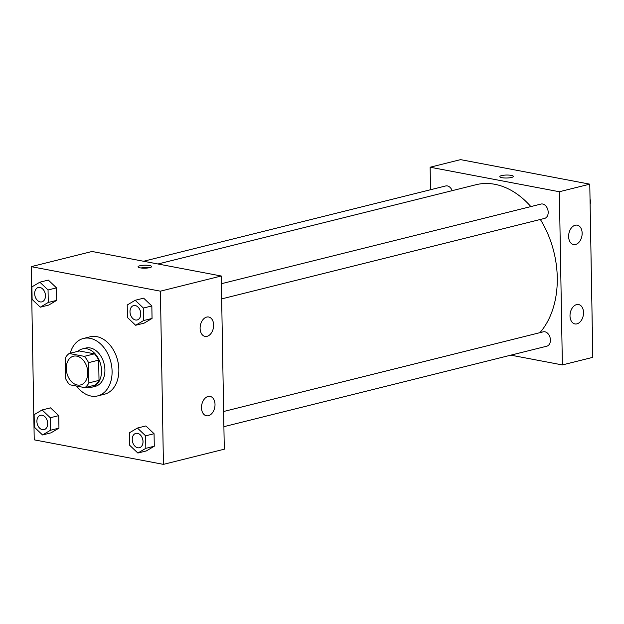 <?xml version="1.0" encoding="UTF-8"?>
<svg xmlns="http://www.w3.org/2000/svg" width="624" height="624" viewBox="0 0 624 624"><rect width="100%" height="100%" fill="white"/><g stroke="black" fill="none" stroke-linecap="round" stroke-linejoin="round"><path stroke-width="0.94" d="M76.783 356.132A14.797 10.468 76 0 1 87.625 370.321A14.797 10.468 76 0 1 80.613 384.922A14.797 10.468 76 0 1 66.869 373.097A14.797 10.468 76 0 1 73.453 356.21A14.797 10.468 76 0 1 76.783 356.132M65.192 358.223L65.543 378.479A19.094 13.51 76 0 0 69.748 384.766L84.856 387.637A19.094 13.51 76 0 0 88.873 382.902L88.522 362.653A19.094 13.51 76 0 0 84.31 356.366L69.202 353.496A19.094 13.51 76 0 0 65.192 358.223M88.873 382.902L99.013 380.375L98.662 360.126L88.522 362.653M84.31 356.366L94.458 353.831L79.349 350.969L69.202 353.496M94.458 353.831A19.094 13.51 76 0 1 98.662 360.126M99.013 380.375A19.094 13.51 76 0 1 95.004 385.109L84.856 387.637M86.853 387.137A19.726 13.962 -104 0 0 91.946 387.176A19.726 13.962 -104 0 0 101.533 370.765A19.726 13.962 -104 0 0 82.407 348.894A19.726 13.962 -104 0 0 77.93 351.32M82.407 348.894L85.784 348.052A19.726 13.962 76 0 1 90.223 347.95A19.726 13.962 76 0 1 104.91 369.923A19.726 13.962 76 0 1 95.324 386.334L91.946 387.176M70.208 353.246A29.585 20.943 76 0 1 83.398 338.481A29.585 20.943 76 0 1 90.051 338.325A29.585 20.943 76 0 1 111.743 366.701A29.585 20.943 76 0 1 97.711 395.905A29.585 20.943 76 0 1 76.643 386.077M83.398 338.481L90.16 336.796A29.585 20.943 76 0 1 96.814 336.64A29.585 20.943 76 0 1 118.505 365.017A29.585 20.943 76 0 1 104.473 394.22L97.711 395.905M163.433 464.365L160.407 291.174L31.2 266.651L34.226 439.842L163.433 464.365L224.289 449.202L221.263 276.003L160.407 291.174M135.634 325.268L144.082 323.162L152.053 318.451L151.835 305.947L143.645 298.163L135.197 300.277L127.226 304.988L127.444 317.491L135.634 325.268L143.598 320.557L143.38 308.053L135.197 300.277M137.865 453.047L146.312 450.941L154.284 446.23L154.066 433.727L145.876 425.942L137.428 428.048L129.457 432.767L129.675 445.271L137.865 453.047L145.829 448.336L145.61 435.833L137.428 428.048M42.533 434.959L50.989 432.853L58.952 428.134L58.734 415.639L50.552 407.854L42.097 409.96L34.133 414.679L34.351 427.175L42.533 434.959L50.497 430.24L50.279 417.745L42.097 409.96M40.303 307.18L48.758 305.074L56.722 300.355L56.503 287.859L48.321 280.075L39.866 282.181L31.902 286.9L32.12 299.395L40.303 307.18L48.266 302.461L48.048 289.965L39.866 282.181M221.263 276.003L92.056 251.48L31.2 266.651M149.76 267.634A6.778 1.482 179 0 1 142.342 268.117A6.778 1.482 179 0 1 138.044 266.815A6.778 1.482 179 0 1 144.799 265.208A6.778 1.482 179 0 1 151.609 266.573A6.778 1.482 179 0 1 149.76 267.634M148.762 267.836A6.778 1.482 -1 0 0 140.93 267.977M215.015 404.399A9.859 6.622 -79.3 0 1 206.419 415.771A9.859 6.622 -79.3 0 1 201.747 404.851A9.859 6.622 -79.3 0 1 210.093 396.396A9.859 6.622 -79.3 0 1 215.015 404.399M213.634 325.018A9.859 6.622 -79.3 0 1 205.031 336.391A9.859 6.622 -79.3 0 1 200.359 325.471A9.859 6.622 -79.3 0 1 208.712 317.015A9.859 6.622 -79.3 0 1 213.634 325.018M157.966 263.991L475.979 184.727A83.834 59.327 76 0 1 494.824 184.291A83.834 59.327 76 0 1 530.852 206.591M540.345 219.469A83.834 59.327 76 0 1 539.924 332.662M452.174 190.663A7.394 5.234 -104 0 0 445.684 185.96L143.582 261.261M223.634 411.497L543.247 331.835A7.394 5.234 76 0 1 544.908 331.796A7.394 5.234 76 0 1 550.329 338.887A7.394 5.234 76 0 1 546.827 346.187L223.899 426.676M221.403 283.717L541.016 204.056A7.394 5.234 76 0 1 542.677 204.017A7.394 5.234 76 0 1 548.098 211.107A7.394 5.234 76 0 1 544.596 218.408L221.668 298.896M559.346 191.74L562.372 364.931L592.8 357.349L589.774 184.158L559.346 191.74L430.139 167.216L430.529 189.743M510.845 355.157L562.372 364.931M576.935 323.856A9.859 6.622 -79.3 0 1 574.93 323.926A9.859 6.622 -79.3 0 1 570.258 312.998A9.859 6.622 -79.3 0 1 578.604 304.543A9.859 6.622 -79.3 0 1 583.526 312.546A9.859 6.622 -79.3 0 1 576.935 323.856M575.211 225.233A9.859 6.622 -79.3 0 1 577.223 225.163A9.859 6.622 -79.3 0 1 582.145 233.165A9.859 6.622 -79.3 0 1 573.542 244.546A9.859 6.622 -79.3 0 1 568.675 235.084A9.859 6.622 -79.3 0 1 575.211 225.233M589.774 184.158L460.567 159.635L430.139 167.216M513.357 176.413A6.778 1.482 -1 0 0 511.228 175.375A6.778 1.482 179 0 1 513.357 176.413A6.778 1.482 179 0 1 506.602 178.012A6.778 1.482 179 0 1 499.801 176.647A6.778 1.482 179 0 1 503.88 175.211A6.778 1.482 179 0 1 511.228 175.367A6.778 1.482 -1 0 0 503.88 175.211A6.778 1.482 -1 0 0 499.801 176.647M590.039 199.033A7.394 5.234 76 0 1 590.125 204.266M592.27 326.812A7.394 5.234 76 0 1 592.355 332.046M38.267 287.508L38.298 287.5A7.394 5.234 76 0 1 38.298 287.5A7.394 5.234 76 0 1 39.959 287.461A7.394 5.234 76 0 1 45.38 294.559A7.394 5.234 76 0 1 41.87 301.86A7.394 5.234 76 0 1 41.863 301.86A7.394 5.234 76 0 1 34.975 295.955A7.394 5.234 76 0 1 38.267 287.508A7.394 5.234 76 0 1 39.936 287.469A7.394 5.234 76 0 1 45.357 294.567A7.394 5.234 76 0 1 41.847 301.868L41.87 301.86M48.758 305.074L56.722 300.355L48.266 302.461M56.722 300.355L56.503 287.859L48.048 289.965M56.503 287.859L48.321 280.075M40.498 415.288L40.529 415.28A7.394 5.234 76 0 1 40.529 415.28A7.394 5.234 76 0 1 42.19 415.241A7.394 5.234 76 0 1 47.611 422.339A7.394 5.234 76 0 1 44.101 429.64A7.394 5.234 76 0 1 44.093 429.64L44.078 429.64A7.394 5.234 76 0 1 37.206 423.735A7.394 5.234 76 0 1 40.498 415.288A7.394 5.234 76 0 1 42.159 415.249A7.394 5.234 76 0 1 47.588 422.339A7.394 5.234 76 0 1 44.078 429.64M50.989 432.853L58.952 428.134L50.497 430.24M58.952 428.134L58.734 415.639L50.279 417.745M58.734 415.639L50.552 407.854M135.291 305.557A7.394 5.234 76 0 1 140.712 312.647A7.394 5.234 76 0 1 137.202 319.948A7.394 5.234 76 0 1 137.186 319.956L137.179 319.956A7.394 5.234 76 0 1 130.307 314.044A7.394 5.234 76 0 1 133.598 305.604A7.394 5.234 76 0 1 133.622 305.596A7.394 5.234 76 0 1 135.291 305.557M144.082 323.162L152.053 318.451L143.598 320.557M152.053 318.451L151.835 305.947L143.38 308.053M151.835 305.947L143.645 298.163M133.622 305.596L133.598 305.604A7.394 5.234 76 0 1 135.26 305.565A7.394 5.234 76 0 1 140.681 312.655A7.394 5.234 76 0 1 137.179 319.956M137.522 433.337A7.394 5.234 76 0 1 142.943 440.427A7.394 5.234 76 0 1 139.433 447.728A7.394 5.234 76 0 1 139.417 447.736A7.394 5.234 76 0 1 132.538 441.823A7.394 5.234 76 0 1 135.829 433.384A7.394 5.234 76 0 1 135.853 433.376A7.394 5.234 76 0 1 137.522 433.337M146.312 450.941L154.284 446.23L145.829 448.336M154.284 446.23L154.066 433.727L145.61 435.833M154.066 433.727L145.876 425.942M135.853 433.376L135.829 433.384A7.394 5.234 76 0 1 137.491 433.345A7.394 5.234 76 0 1 142.912 440.435A7.394 5.234 76 0 1 139.409 447.736L139.409 447.736"/></g></svg>
